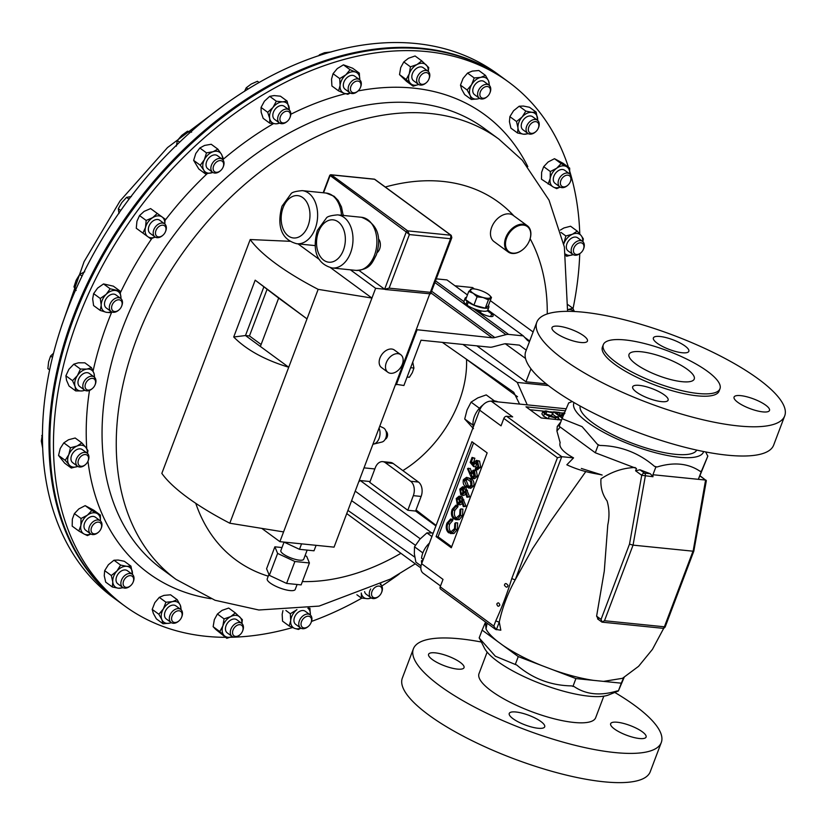 <?xml version="1.0" encoding="UTF-8"?>
<svg xmlns="http://www.w3.org/2000/svg" width="826" height="826" viewBox="0 0 826 826"><rect width="100%" height="100%" fill="white"/><g stroke="black" fill="none" stroke-linecap="round" stroke-linejoin="round"><path stroke-width="1.24" d="M635.989 364.121A34.857 9.489 20.7 0 0 670.846 379.599A34.857 9.489 20.7 0 0 694.243 379.041A34.857 9.489 20.7 0 0 687.284 369.315A34.857 9.489 20.7 0 0 652.426 353.848A34.857 9.489 20.7 0 0 629.03 354.395A34.857 9.489 20.7 0 0 635.989 364.121M664.331 394.911A18.946 5.162 -159.3 0 1 668.11 400.197A18.946 5.162 -159.3 0 1 655.4 400.496A18.946 5.162 -159.3 0 1 636.454 392.092A18.946 5.162 -159.3 0 1 632.675 386.805A18.946 5.162 -159.3 0 1 645.385 386.506A18.946 5.162 -159.3 0 1 664.331 394.911M765.723 405.174A18.946 5.162 -159.3 0 1 769.502 410.46A18.946 5.162 -159.3 0 1 756.792 410.759A18.946 5.162 -159.3 0 1 737.845 402.355A18.946 5.162 -159.3 0 1 734.066 397.069A18.946 5.162 -159.3 0 1 746.776 396.769A18.946 5.162 -159.3 0 1 765.723 405.174M685.053 346.032A18.946 5.162 -159.3 0 1 688.832 351.318A18.946 5.162 -159.3 0 1 676.112 351.618A18.946 5.162 -159.3 0 1 657.166 343.203A18.946 5.162 -159.3 0 1 653.387 337.917A18.946 5.162 -159.3 0 1 666.107 337.617A18.946 5.162 -159.3 0 1 685.053 346.032M583.662 335.769A18.946 5.162 -159.3 0 1 587.441 341.055A18.946 5.162 -159.3 0 1 574.72 341.355A18.946 5.162 -159.3 0 1 555.774 332.94A18.946 5.162 -159.3 0 1 551.995 327.664A18.946 5.162 -159.3 0 1 564.716 327.354A18.946 5.162 -159.3 0 1 583.662 335.769M540.916 721.532A18.946 5.162 -159.3 0 1 544.695 726.818A18.946 5.162 -159.3 0 1 531.975 727.117A18.946 5.162 -159.3 0 1 513.029 718.713A18.946 5.162 -159.3 0 1 509.25 713.427A18.946 5.162 -159.3 0 1 521.97 713.127A18.946 5.162 -159.3 0 1 540.916 721.532M642.308 731.795A18.946 5.162 -159.3 0 1 646.087 737.081A18.946 5.162 -159.3 0 1 633.366 737.381A18.946 5.162 -159.3 0 1 614.42 728.966A18.946 5.162 -159.3 0 1 610.641 723.69A18.946 5.162 -159.3 0 1 623.362 723.38A18.946 5.162 -159.3 0 1 642.308 731.795M460.237 662.38A18.946 5.162 -159.3 0 1 464.026 667.666A18.946 5.162 -159.3 0 1 451.306 667.966A18.946 5.162 -159.3 0 1 432.359 659.561A18.946 5.162 -159.3 0 1 428.58 654.275A18.946 5.162 -159.3 0 1 441.29 653.975A18.946 5.162 -159.3 0 1 460.237 662.38M504.221 78.821L497.655 74.01A324.763 223.34 126.2 0 0 124.829 204.817A324.763 223.34 126.2 0 0 113.616 597.828L120.183 602.65A324.763 223.34 -53.8 0 1 53.463 490.592A324.763 223.34 -53.8 0 1 193.057 140.637A324.763 223.34 -53.8 0 1 504.221 78.821A324.763 223.34 -53.8 0 1 504.665 79.141M507.784 250.691A15.591 10.717 126.2 0 0 523.343 249.153A15.591 10.717 126.2 0 0 529.249 241.099A15.591 10.717 126.2 0 0 528.433 227.553A15.591 10.717 126.2 0 0 510.829 231.104A15.591 10.717 126.2 0 0 507.784 250.691M523.261 249.225A16.241 11.172 -53.8 0 1 523.178 249.297A16.241 11.172 -53.8 0 1 508.124 251.94A16.241 11.172 -53.8 0 1 506.968 250.897A16.241 11.172 -53.8 0 1 509.415 231.342A16.241 11.172 -53.8 0 1 527.329 225.746A16.241 11.172 -53.8 0 1 528.485 226.789A16.241 11.172 -53.8 0 1 529.332 240.903A16.241 11.172 -53.8 0 1 529.29 240.996M508.124 251.94L494.031 241.605A16.241 11.172 -53.8 0 1 492.874 240.562A16.241 11.172 -53.8 0 1 495.311 221.007A16.241 11.172 -53.8 0 1 513.235 215.41L527.329 225.746M528.805 127.028A6.505 4.471 -53.8 0 1 535.806 121.649A6.505 4.471 -53.8 0 1 538.376 127.999A6.505 4.471 -53.8 0 1 538.242 128.329A6.505 4.471 -53.8 0 1 535.775 131.695A6.505 4.471 -53.8 0 1 529.848 132.831A6.505 4.471 -53.8 0 1 528.805 127.028M535.775 131.695L535.372 132.046A8.115 5.586 -53.8 0 1 527.845 133.368A8.115 5.586 -53.8 0 1 526.668 126.213A8.115 5.586 -53.8 0 1 537.447 120.266A8.115 5.586 -53.8 0 1 538.624 127.421A8.115 5.586 -53.8 0 1 538.449 127.844L538.242 128.329M527.845 133.368L523.003 129.816A8.115 5.586 -53.8 0 1 521.836 122.661A8.115 5.586 -53.8 0 1 532.605 116.724L537.447 120.266M133.182 581.989A6.505 4.471 -53.8 0 1 133.038 582.33A6.505 4.471 -53.8 0 1 130.57 585.696A6.505 4.471 -53.8 0 1 124.654 586.832A6.505 4.471 -53.8 0 1 123.601 581.019A6.505 4.471 -53.8 0 1 130.601 575.65A6.505 4.471 -53.8 0 1 133.182 581.989M130.57 585.696L130.167 586.047A8.115 5.586 -53.8 0 1 122.64 587.369A8.115 5.586 -53.8 0 1 121.474 580.213A8.115 5.586 -53.8 0 1 132.243 574.266A8.115 5.586 -53.8 0 1 133.42 581.421A8.115 5.586 -53.8 0 1 133.254 581.845L133.038 582.33M122.64 587.369L117.808 583.817A8.115 5.586 -53.8 0 1 116.631 576.662A8.115 5.586 -53.8 0 1 127.41 570.725L132.243 574.266M418.958 81.227A6.505 4.471 -53.8 0 1 423.449 73.287A6.505 4.471 -53.8 0 1 429.406 75.713A6.505 4.471 -53.8 0 1 428.828 79.296A6.505 4.471 -53.8 0 1 426.361 82.662A6.505 4.471 -53.8 0 1 418.958 81.227M426.361 82.662L425.958 83.003A8.115 5.586 -53.8 0 1 418.431 84.324A8.115 5.586 -53.8 0 1 416.717 81.216A8.115 5.586 -53.8 0 1 420.393 72.647A8.115 5.586 -53.8 0 1 428.033 71.232A8.115 5.586 -53.8 0 1 429.757 74.34A8.115 5.586 -53.8 0 1 429.035 78.811L428.828 79.296M418.431 84.324L413.599 80.783A8.115 5.586 -53.8 0 1 411.875 77.675A8.115 5.586 -53.8 0 1 415.561 69.105A8.115 5.586 -53.8 0 1 423.201 67.68L428.033 71.232M243.03 627.791A6.505 4.471 -53.8 0 1 242.452 631.374A6.505 4.471 -53.8 0 1 239.984 634.74A6.505 4.471 -53.8 0 1 232.581 633.305A6.505 4.471 -53.8 0 1 237.072 625.354A6.505 4.471 -53.8 0 1 243.03 627.791M239.984 634.74L239.581 635.08A8.115 5.586 -53.8 0 1 232.054 636.402A8.115 5.586 -53.8 0 1 230.34 633.294A8.115 5.586 -53.8 0 1 234.016 624.724A8.115 5.586 -53.8 0 1 241.657 623.31A8.115 5.586 -53.8 0 1 243.381 626.418A8.115 5.586 -53.8 0 1 242.658 630.888L242.452 631.374M232.054 636.402L227.222 632.861A8.115 5.586 -53.8 0 1 225.498 629.753A8.115 5.586 -53.8 0 1 229.184 621.183A8.115 5.586 -53.8 0 1 236.814 619.758L241.657 623.31M215.524 172.169A6.505 4.471 -53.8 0 1 213.965 165.138A6.505 4.471 -53.8 0 1 221.265 160.719A6.505 4.471 -53.8 0 1 223.041 167.275A6.505 4.471 -53.8 0 1 220.573 170.631A6.505 4.471 -53.8 0 1 215.524 172.169M220.573 170.631L220.17 170.982A8.115 5.586 -53.8 0 1 213.862 172.902A8.115 5.586 -53.8 0 1 212.643 172.304A8.115 5.586 -53.8 0 1 212.396 163.269A8.115 5.586 -53.8 0 1 221.027 158.602A8.115 5.586 -53.8 0 1 222.246 159.201A8.115 5.586 -53.8 0 1 223.257 166.78L223.041 167.275M212.643 172.304L207.811 168.752A8.115 5.586 -53.8 0 1 207.563 159.717A8.115 5.586 -53.8 0 1 216.195 155.061A8.115 5.586 -53.8 0 1 217.414 155.66L222.246 159.201M159.222 236.917A6.505 4.471 -53.8 0 1 155.67 231.414A6.505 4.471 -53.8 0 1 162.237 225.188A6.505 4.471 -53.8 0 1 165.376 231.879A6.505 4.471 -53.8 0 1 162.908 235.245A6.505 4.471 -53.8 0 1 159.222 236.917M162.908 235.245L162.505 235.596A8.115 5.586 -53.8 0 1 157.9 237.681A8.115 5.586 -53.8 0 1 154.978 236.917A8.115 5.586 -53.8 0 1 154.183 228.885A8.115 5.586 -53.8 0 1 161.669 223.041A8.115 5.586 -53.8 0 1 164.581 223.815A8.115 5.586 -53.8 0 1 165.582 231.394L165.376 231.879M154.978 236.917L150.146 233.366A8.115 5.586 -53.8 0 1 149.341 225.333A8.115 5.586 -53.8 0 1 156.826 219.499A8.115 5.586 -53.8 0 1 159.748 220.274L164.581 223.815M575.846 245.043A6.505 4.471 -53.8 0 1 582.268 243.205A6.505 4.471 -53.8 0 1 583.332 249.442A6.505 4.471 -53.8 0 1 581.504 252.198A6.505 4.471 -53.8 0 1 580.864 252.808A6.505 4.471 -53.8 0 1 574.039 253.024A6.505 4.471 -53.8 0 1 575.846 245.043M580.864 252.808L580.461 253.148A8.115 5.586 -53.8 0 1 572.934 254.47A8.115 5.586 -53.8 0 1 574.204 243.464A8.115 5.586 -53.8 0 1 582.537 241.378A8.115 5.586 -53.8 0 1 583.538 248.956L583.332 249.442M572.934 254.47L568.092 250.928A8.115 5.586 -53.8 0 1 569.362 239.922A8.115 5.586 -53.8 0 1 577.694 237.836L582.537 241.378M86.131 463.975A6.505 4.471 -53.8 0 1 85.491 464.584A6.505 4.471 -53.8 0 1 78.666 464.801A6.505 4.471 -53.8 0 1 80.473 456.83A6.505 4.471 -53.8 0 1 86.885 454.981A6.505 4.471 -53.8 0 1 87.959 461.218A6.505 4.471 -53.8 0 1 86.131 463.975M85.491 464.584L85.088 464.935A8.115 5.586 -53.8 0 1 77.561 466.256A8.115 5.586 -53.8 0 1 78.821 455.25A8.115 5.586 -53.8 0 1 87.164 453.154A8.115 5.586 -53.8 0 1 88.165 460.732L87.959 461.218M77.561 466.256L72.719 462.705A8.115 5.586 -53.8 0 1 73.989 451.698A8.115 5.586 -53.8 0 1 82.321 449.612L87.164 453.154M281.181 122.196A6.505 4.471 -53.8 0 1 281.749 114.194A6.505 4.471 -53.8 0 1 289.183 111.944A6.505 4.471 -53.8 0 1 289.833 117.891A6.505 4.471 -53.8 0 1 287.365 121.257A6.505 4.471 -53.8 0 1 281.181 122.196M287.365 121.257L286.963 121.608A8.115 5.586 -53.8 0 1 279.436 122.929A8.115 5.586 -53.8 0 1 279.24 122.775A8.115 5.586 -53.8 0 1 279.838 112.935A8.115 5.586 -53.8 0 1 289.038 109.827A8.115 5.586 -53.8 0 1 289.234 109.982A8.115 5.586 -53.8 0 1 290.04 117.406L289.833 117.891M274.8 119.522A8.115 5.586 -53.8 0 1 274.593 119.378A8.115 5.586 -53.8 0 1 274.408 119.233A8.115 5.586 -53.8 0 1 275.006 109.383A8.115 5.586 -53.8 0 1 284.196 106.286A8.115 5.586 -53.8 0 1 284.392 106.43M380.796 586.821A6.505 4.471 -53.8 0 1 381.447 592.769A6.505 4.471 -53.8 0 1 378.989 596.135A6.505 4.471 -53.8 0 1 372.794 597.074A6.505 4.471 -53.8 0 1 373.362 589.072A6.505 4.471 -53.8 0 1 380.796 586.821M380.652 584.705L380.239 584.405A8.115 5.586 -53.8 0 1 380.652 584.705A8.115 5.586 -53.8 0 1 380.848 584.86A8.115 5.586 -53.8 0 1 381.664 592.283L381.447 592.769M378.989 596.135L378.587 596.475A8.115 5.586 -53.8 0 1 371.06 597.807A8.115 5.586 -53.8 0 1 370.864 597.652A8.115 5.586 -53.8 0 1 370.698 588.948M366.414 594.39A8.115 5.586 -53.8 0 1 366.217 594.255A8.115 5.586 -53.8 0 1 366.021 594.101A8.115 5.586 -53.8 0 1 364.586 591.633M116.827 311.195A6.505 4.471 -53.8 0 1 111.582 307.664A6.505 4.471 -53.8 0 1 116.879 300.137A6.505 4.471 -53.8 0 1 121.505 306.498A6.505 4.471 -53.8 0 1 119.037 309.853A6.505 4.471 -53.8 0 1 116.827 311.195M119.037 309.853L118.634 310.204A8.115 5.586 -53.8 0 1 115.877 311.877A8.115 5.586 -53.8 0 1 111.107 311.526A8.115 5.586 -53.8 0 1 109.879 304.536A8.115 5.586 -53.8 0 1 115.939 298.083A8.115 5.586 -53.8 0 1 120.71 298.434A8.115 5.586 -53.8 0 1 121.711 306.002L121.505 306.498M111.107 311.526L106.275 307.974A8.115 5.586 -53.8 0 1 105.036 300.984A8.115 5.586 -53.8 0 1 111.097 294.531A8.115 5.586 -53.8 0 1 115.867 294.882L120.71 298.434M91.789 388.984A6.505 4.471 -53.8 0 1 85.264 387.704A6.505 4.471 -53.8 0 1 88.867 379.495A6.505 4.471 -53.8 0 1 94.432 379.196A6.505 4.471 -53.8 0 1 94.98 385.061A6.505 4.471 -53.8 0 1 92.512 388.426A6.505 4.471 -53.8 0 1 91.789 388.984M92.512 388.426L92.109 388.767A8.115 5.586 -53.8 0 1 91.211 389.469A8.115 5.586 -53.8 0 1 84.582 390.089A8.115 5.586 -53.8 0 1 87.556 377.627A8.115 5.586 -53.8 0 1 94.185 376.997A8.115 5.586 -53.8 0 1 95.186 384.575L94.98 385.061M84.582 390.089L79.75 386.547A8.115 5.586 -53.8 0 1 82.724 374.075A8.115 5.586 -53.8 0 1 89.353 373.455L94.185 376.997M561.67 178.922A6.505 4.471 -53.8 0 1 568.639 175.349A6.505 4.471 -53.8 0 1 570.291 181.865A6.505 4.471 -53.8 0 1 569.61 183.155A6.505 4.471 -53.8 0 1 567.823 185.231A6.505 4.471 -53.8 0 1 561.412 185.953A6.505 4.471 -53.8 0 1 561.67 178.922M567.823 185.231L567.421 185.571A8.115 5.586 -53.8 0 1 559.894 186.893A8.115 5.586 -53.8 0 1 559.739 177.704A8.115 5.586 -53.8 0 1 569.496 173.801A8.115 5.586 -53.8 0 1 570.498 181.369L570.291 181.865M559.894 186.893L555.051 183.341A8.115 5.586 -53.8 0 1 554.907 174.162A8.115 5.586 -53.8 0 1 564.654 170.249L569.496 173.801M100.307 530.096A6.505 4.471 -53.8 0 1 98.521 532.171A6.505 4.471 -53.8 0 1 92.109 532.894A6.505 4.471 -53.8 0 1 92.367 525.863A6.505 4.471 -53.8 0 1 99.337 522.29A6.505 4.471 -53.8 0 1 100.989 528.805A6.505 4.471 -53.8 0 1 100.307 530.096M98.521 532.171L98.118 532.512A8.115 5.586 -53.8 0 1 90.592 533.833A8.115 5.586 -53.8 0 1 90.447 524.644A8.115 5.586 -53.8 0 1 100.194 520.741A8.115 5.586 -53.8 0 1 101.206 528.32L100.989 528.805M90.592 533.833L85.759 530.292A8.115 5.586 -53.8 0 1 85.605 521.103A8.115 5.586 -53.8 0 1 95.362 517.19L100.194 520.741M182.071 615.463A6.505 4.471 -53.8 0 1 181.503 617.466A6.505 4.471 -53.8 0 1 179.036 620.832A6.505 4.471 -53.8 0 1 173.677 622.267A6.505 4.471 -53.8 0 1 171.632 617.827A6.505 4.471 -53.8 0 1 177.631 610.889A6.505 4.471 -53.8 0 1 182.071 615.463M179.036 620.832L178.633 621.183A8.115 5.586 -53.8 0 1 171.106 622.505A8.115 5.586 -53.8 0 1 169.392 617.435A8.115 5.586 -53.8 0 1 173.945 610.135A8.115 5.586 -53.8 0 1 180.708 609.402A8.115 5.586 -53.8 0 1 182.422 614.472A8.115 5.586 -53.8 0 1 181.71 616.981L181.503 617.466M171.106 622.505L166.263 618.953A8.115 5.586 -53.8 0 1 164.56 613.883A8.115 5.586 -53.8 0 1 169.103 606.583A8.115 5.586 -53.8 0 1 175.866 605.861L180.708 609.402M479.916 93.555A6.505 4.471 -53.8 0 1 485.905 86.616A6.505 4.471 -53.8 0 1 490.345 91.19A6.505 4.471 -53.8 0 1 489.777 93.193A6.505 4.471 -53.8 0 1 487.309 96.559A6.505 4.471 -53.8 0 1 481.95 97.995A6.505 4.471 -53.8 0 1 479.916 93.555M487.309 96.559L486.906 96.9A8.115 5.586 -53.8 0 1 479.379 98.232A8.115 5.586 -53.8 0 1 477.676 93.162A8.115 5.586 -53.8 0 1 482.219 85.852A8.115 5.586 -53.8 0 1 488.982 85.13A8.115 5.586 -53.8 0 1 490.696 90.199A8.115 5.586 -53.8 0 1 489.983 92.708L489.777 93.193M479.379 98.232L474.547 94.68A8.115 5.586 -53.8 0 1 472.833 89.611A8.115 5.586 -53.8 0 1 477.376 82.311A8.115 5.586 -53.8 0 1 484.15 81.588L488.982 85.13M311.113 617.982A6.505 4.471 -53.8 0 1 310.948 622.907A6.505 4.471 -53.8 0 1 308.48 626.273A6.505 4.471 -53.8 0 1 301.49 626.191A6.505 4.471 -53.8 0 1 304.133 617.889A6.505 4.471 -53.8 0 1 311.113 617.982M308.48 626.273L308.077 626.624A8.115 5.586 -53.8 0 1 300.55 627.946A8.115 5.586 -53.8 0 1 299.353 626.521A8.115 5.586 -53.8 0 1 301.696 617.063A8.115 5.586 -53.8 0 1 310.153 614.843A8.115 5.586 -53.8 0 1 311.35 616.268A8.115 5.586 -53.8 0 1 311.165 622.422L310.948 622.907M300.55 627.946L295.718 624.394A8.115 5.586 -53.8 0 1 294.521 622.969A8.115 5.586 -53.8 0 1 296.864 613.512A8.115 5.586 -53.8 0 1 305.321 611.302L310.153 614.843M357.865 91.118L357.462 91.469A8.115 5.586 -53.8 0 1 349.935 92.791A8.115 5.586 -53.8 0 1 348.737 91.366A8.115 5.586 -53.8 0 1 351.081 81.908A8.115 5.586 -53.8 0 1 359.537 79.688A8.115 5.586 -53.8 0 1 360.735 81.113A8.115 5.586 -53.8 0 1 360.539 87.267L360.332 87.752A6.505 4.471 -53.8 0 1 357.865 91.118A6.505 4.471 -53.8 0 1 350.874 91.036A6.505 4.471 -53.8 0 1 353.507 82.734A6.505 4.471 -53.8 0 1 360.487 82.827A6.505 4.471 -53.8 0 1 360.332 87.752M349.935 92.791L345.092 89.239A8.115 5.586 -53.8 0 1 343.895 87.824A8.115 5.586 -53.8 0 1 346.239 78.367A8.115 5.586 -53.8 0 1 354.695 76.147L359.537 79.688M372.96 444.202A10.253 6.897 -84.2 0 0 373.693 444.078A10.253 6.897 -84.2 0 0 379.062 428.054M373.693 444.078L381.942 442.044A7.32 4.925 -84.2 0 0 386.351 435.86A7.32 4.925 -84.2 0 0 383.997 428.26A7.32 4.925 -84.2 0 0 383.367 427.889L379.774 426.175M386.021 431.296A4.223 2.839 95.8 0 1 386.134 431.368A4.223 2.839 95.8 0 1 387.518 435.55A4.223 2.839 95.8 0 1 385.215 439.236M410.636 367.694L413.929 368.035L412.308 372.702L409.438 377.245L407.073 377.11M297.102 584.488L295.233 589.434A14.961 4.078 -159.3 0 1 289.998 590.569A14.961 4.078 -159.3 0 1 274.48 585.603A14.961 4.078 -159.3 0 1 267.232 578.85L268.925 574.38M307.158 550.095L303.71 559.233A12.214 3.325 -159.3 0 1 299.435 560.162A12.214 3.325 -159.3 0 1 286.767 556.105A12.214 3.325 -159.3 0 1 280.85 550.591L284.051 542.104M386.3 362.666A10.893 7.496 126.2 0 0 387.869 372.268A10.893 7.496 126.2 0 0 402.334 364.297A10.893 7.496 126.2 0 0 400.755 354.695A10.893 7.496 126.2 0 0 386.3 362.666M400.755 354.695L394.415 350.048A10.893 7.496 126.2 0 0 379.96 358.019A10.893 7.496 126.2 0 0 381.54 367.622L387.869 372.268M377.1 252.684A8.301 5.586 -84.2 0 0 379.619 249.018A8.301 5.586 -84.2 0 0 378.504 238.848M402.851 470.603A100.679 69.229 126.2 0 0 459.07 401.601A100.679 69.229 126.2 0 0 466.535 359.372M580.162 406.051A62.353 16.974 20.7 0 0 592.779 422.881A62.353 16.974 20.7 0 0 654.151 450.304A62.353 16.974 20.7 0 0 696.741 450.098M487.144 652.096L479.008 673.634A62.353 16.974 20.7 0 0 491.449 691.032A62.353 16.974 20.7 0 0 553.802 718.703A62.353 16.974 20.7 0 0 595.66 717.722L603.806 696.173M574.049 402.582A69.281 18.864 20.7 0 0 587.678 422.365A69.281 18.864 20.7 0 0 657.775 453.319A69.281 18.864 20.7 0 0 703.618 451.543M652.974 476.726L641.73 475.291L635.597 470.799L639.923 469.777L650.31 473.732L652.974 476.726L652.943 474.733L655.906 466.876L654.46 466.329C638.705 452.772 620.45 445.813 599.697 445.451L597.353 444.233L582.082 426.65L563.033 419.081A80.039 21.796 -159.3 0 1 562.299 418.028L568.525 403.325M563.249 359.186A132.501 36.076 -159.3 0 1 536.807 322.223A132.501 36.076 -159.3 0 1 625.747 320.127A132.501 36.076 -159.3 0 1 758.258 378.928A132.501 36.076 -159.3 0 1 784.7 415.901A132.501 36.076 -159.3 0 1 695.76 417.997A132.501 36.076 -159.3 0 1 563.249 359.186M784.7 415.901L773.652 445.131A132.501 36.076 -159.3 0 1 684.713 447.227A132.501 36.076 -159.3 0 1 552.202 388.426A132.501 36.076 -159.3 0 1 525.759 351.453L536.807 322.223M615.752 362.077A62.353 16.974 -159.3 0 1 603.31 344.679A62.353 16.974 -159.3 0 1 645.158 343.688A62.353 16.974 -159.3 0 1 707.521 371.37A62.353 16.974 -159.3 0 1 719.962 388.767A62.353 16.974 -159.3 0 1 678.105 389.748A62.353 16.974 -159.3 0 1 615.752 362.077M719.962 388.767L719.085 391.101A62.353 16.974 -159.3 0 1 677.227 392.092A62.353 16.974 -159.3 0 1 614.864 364.421A62.353 16.974 -159.3 0 1 602.422 347.023L603.31 344.679M618.302 691.032L608.648 694.924A69.281 18.864 -159.3 0 1 497.397 661.285A69.281 18.864 -159.3 0 1 484.335 647.945L479.431 638.168M502.972 645.395L518.263 656.598L515.29 664.465L495.342 656.226L479.163 637.971L482.136 630.114L502.972 645.395C514.009 652.839 526.843 659.53 541.453 665.446L552.955 669.824C567.772 675.059 581.339 678.569 593.657 680.376L603.579 681.378L622.505 678.311L638.601 666.303L652.437 649.37L663.825 628.101M614.792 692.446A132.501 36.076 -159.3 0 1 634.833 705.549A132.501 36.076 -159.3 0 1 661.285 742.512A132.501 36.076 -159.3 0 1 572.335 744.618A132.501 36.076 -159.3 0 1 439.824 685.807A132.501 36.076 -159.3 0 1 413.382 648.844A132.501 36.076 -159.3 0 1 481.362 642.029M661.285 742.512L650.238 771.742A132.501 36.076 -159.3 0 1 561.298 773.848A132.501 36.076 -159.3 0 1 428.787 715.037A132.501 36.076 -159.3 0 1 402.334 678.074L413.382 648.844M639.923 469.777L644.528 473.153A2.602 1.745 -84.2 0 1 645.343 475.952L633.057 545.129L604.487 620.739L664.393 626.8A2.602 1.745 95.8 0 1 662.607 628.276L601.999 622.143L597.559 618.88M598.478 619.324L596.609 616.175L604.291 571.065L607.781 524.933C609.578 516.704 609.34 508.702 607.079 500.928C602.443 494.671 600.409 487.309 600.967 478.853C611.932 471.605 623.341 467.826 635.194 467.516M559.935 424.234L557.261 426.484L556.91 430.955L560.142 442.643C558.686 447.114 563.156 452.194 573.554 457.883L566.842 464.801C584.044 472.709 596.186 473.474 602.144 475.022L581.339 468.456M585.83 471.532L551.241 520.349L532.543 548.67L515.259 579.718C507.742 593.378 502.404 607.482 499.276 622.03L500.824 630.197L495.59 629.412L440.588 589.093A2.602 1.786 -53.8 0 1 440.206 586.801L443.015 579.398L421.642 563.724L479.669 410.161A10.821 7.444 -53.8 0 1 491.315 401.219L566.017 408.787M485.409 621.947L486.029 628.896C487.65 632.386 491.501 636.567 497.603 641.461M225.457 637.321A324.763 223.34 -53.8 0 1 124.643 605.912A324.763 223.34 -53.8 0 1 101.515 585.066A324.763 223.34 -53.8 0 1 150.332 194.058A324.763 223.34 -53.8 0 1 508.682 82.094A324.763 223.34 -53.8 0 1 531.81 102.94A324.763 223.34 -53.8 0 1 568.453 167.224M569.837 171.601A324.763 223.34 -53.8 0 1 579.78 233.934M579.749 253.706A324.763 223.34 -53.8 0 1 573.027 308.656M399.195 574.049A324.763 223.34 -53.8 0 1 381.798 586.026M361.819 598.148A324.763 223.34 -53.8 0 1 311.536 621.41M292.58 627.553A324.763 223.34 -53.8 0 1 235.431 637.125M234.212 637.176A324.763 223.34 -53.8 0 1 230.402 637.28M508.682 82.094L505.099 79.461A324.763 223.34 126.2 0 0 146.749 191.436A324.763 223.34 126.2 0 0 97.922 582.433A324.763 223.34 126.2 0 0 121.05 603.29L124.643 605.912M485.285 308.16L488.414 299.869L491.48 297.432L488.352 305.723L485.285 308.16L473.917 305.155L469.54 302.285L468.259 302.202A12.689 3.459 -159.3 0 0 480.784 307.52A12.689 3.459 -159.3 0 0 488.858 307.21L487.712 310.246A12.689 3.459 -159.3 0 1 487.309 310.741A12.689 3.459 -159.3 0 1 476.468 309.647A12.689 3.459 -159.3 0 1 473.184 308.418A12.689 3.459 -159.3 0 1 467.113 305.248L468.259 302.202M469.54 302.285L467.093 301.356A12.689 3.459 -159.3 0 1 465.121 298.238A12.689 3.459 -159.3 0 1 466.525 297.329M488.393 305.599A12.689 3.459 -159.3 0 1 488.858 307.21M468.394 301.531L465.627 299.714L468.755 291.423L473.236 293.271L477.056 296.864L483.065 297.494L488.414 299.869M467.361 304.587L465.947 304.391A12.689 3.459 -159.3 0 1 463.913 301.624A12.689 3.459 -159.3 0 1 463.975 301.273L465.121 298.238M465.947 304.391L467.093 301.356M436.262 278.847L446.98 279.931L467.433 294.923M487.846 309.884L523.312 335.893L527.112 340.002A10.821 7.444 126.2 0 0 527.855 340.653A10.821 7.444 126.2 0 0 529.528 341.468M476.468 309.647L480.815 312.837A7.362 2.003 20.7 0 0 488.176 316.1A7.362 2.003 20.7 0 0 493.122 315.986A7.362 2.003 20.7 0 0 491.656 313.932L487.309 310.741M261.801 528.392L279.89 541.66L334.055 547.142L416.242 329.657L492.141 337.782A10.821 7.444 126.2 0 0 494.805 337.545L505.966 334.644A10.821 7.444 -53.8 0 1 508.63 334.406L523.312 335.893M491.315 401.219L512.688 416.893L506.627 416.283L561.752 456.685L573.554 457.883M479.669 410.161L501.041 425.834L503.839 418.421A2.602 1.786 -53.8 0 1 506.627 416.283M440.206 586.801L493.803 626.098L496.354 629.742L499.276 622.03A2.602 0.712 -159.3 0 1 495.837 620.718C501.981 607.275 507.319 593.171 511.821 578.417L557.436 457.718L561.752 456.685L515.259 579.718A2.602 0.712 -159.3 0 1 511.821 578.417M504.407 585.19C505.047 582.95 506.276 583.042 508.062 585.469C507.381 587.771 506.152 587.678 504.407 585.19M496.787 604.002C498.057 602.206 499.069 602.567 499.833 605.086C498.532 606.914 497.51 606.552 496.787 604.002M563.033 419.081L562.134 418.41L559.161 426.268L595.288 452.762L598.261 444.904M595.288 452.762L636.485 468.466L635.597 470.799M707.603 455.797L705.672 451.946M699.921 475.673L707.872 455.993M707.706 456.386L701.315 471.47L700.18 471.357C688.264 463.303 673.882 461.848 657.042 466.989L655.906 466.876M652.943 474.733L698.342 479.328L701.315 471.47M699.818 475.838L705.59 480.061L698.342 479.328L699.901 475.662L706.333 480.691L693.84 551.076L665.302 626.604A2.602 0.712 20.7 0 1 664.393 626.8L693.231 550.581L705.59 480.061L706.158 480.247M485.13 623.041L482.136 630.114M603.579 681.378L621.317 683.174L618.344 691.032L617.208 690.918C600.337 696.06 585.964 694.604 574.08 686.551L571.499 685.89C550.756 685.518 532.502 678.559 516.735 665.013L515.29 664.465M552.955 669.824L575.908 678.58L572.945 686.437M575.908 678.58L593.657 680.376M518.263 656.598L541.453 665.446M621.317 683.174L623.754 677.423M624.311 677.021L618.344 691.032M556.91 430.955L560.245 427.063L556.91 430.955M596.609 616.175L601.049 619.428L629.505 544.127L633.057 545.129L692.962 551.19M601.049 619.428L602.082 621.968L604.487 620.739M599.697 445.451A80.039 21.796 -159.3 0 1 597.353 444.233M701.47 471.088A80.039 21.796 -159.3 0 1 700.18 471.357M657.042 466.989A80.039 21.796 -159.3 0 1 654.46 466.329M451.306 547.762L487.154 452.875L471.945 441.724L436.087 536.611L451.306 547.762M565.201 410.78L525.986 406.815L541.206 417.966L561.525 420.021M440.526 585.964L423.201 573.265A10.821 7.444 -53.8 0 1 421.642 563.724M546.254 383.863L525.955 381.808L476.943 345.877M525.955 381.808L530.973 368.83M395.623 384.224L403.904 385.505L421.023 340.209L489.849 347.178A10.821 7.444 -53.8 0 0 492.513 346.951L503.674 344.039A10.821 7.444 126.2 0 1 505.347 343.781L525.522 358.463M526.255 350.141L519.43 345.134L505.409 343.719M358.721 481.868L360.25 480.536L431.595 532.853M355.221 491.129L420.248 538.8M370.089 481.537L360.25 480.536M435.911 525.945L415.602 511.057L421.126 496.436L413.32 495.652A10.821 7.289 -84.2 0 0 410.656 481.259L385.308 462.674A10.821 7.289 -84.2 0 0 382.717 461.641A10.821 7.289 -84.2 0 0 375.283 467.764L369.769 482.384L407.796 510.261L413.32 495.652M410.656 481.259L418.472 482.054L393.114 463.458L385.308 462.674M415.602 511.057L407.796 510.261M382.717 461.641L390.522 462.436A10.821 7.289 95.8 0 1 393.114 463.458M418.472 482.054A10.821 7.289 95.8 0 1 421.126 496.436M527.246 404.864L517.262 382.428L462.942 344.452M442.333 342.367L513.72 392.267L519.585 404.079M436.107 525.439L416.025 509.941M415.416 545.263L351.618 500.68M414.786 557.147L347.932 510.416M420.826 567.906L346.744 513.586M517.53 396.759L463.985 357.503M416.242 329.657L429.716 293.984M269.328 575.35L277.619 553.43L294.892 561.504L309.42 562.971L301.129 584.901L286.601 583.424L269.328 575.35L266.581 568.753L274.872 546.822L281.996 547.545M283.979 542.073L299.487 549.321L314.014 550.797L316.09 545.325M358.969 270.422L384.627 289.224L375.623 288.315L371.937 298.062L318.155 289.358A152.634 41.558 -159.3 0 1 250.206 239.54L161.834 473.391A152.634 41.558 -159.3 0 0 229.793 523.219L288.728 367.25C264.733 359.93 246.396 349.842 233.717 336.998L245.477 335.542L260.376 346.466L278.661 298.093L307.004 318.877L318.155 289.358M279.89 541.66L371.937 298.062L330.545 267.707M283.576 531.913L229.793 523.219M343.74 215.493A8.301 5.586 -84.2 0 0 343.12 214.615M384.627 289.224L406.258 231.982L409.376 234.563L389.118 288.15L384.627 289.224L385.412 289.503L430.594 293.86L451.832 237.661L451.223 235.358L374.88 179.387A1.353 0.929 126.2 0 0 374.539 179.263L331.371 174.895L407.714 230.867L450.882 235.234L374.539 179.263A1.353 0.909 95.8 0 0 374.219 179.139L331.05 174.761A1.353 0.909 95.8 0 1 331.371 174.895A1.353 0.929 126.2 0 0 329.915 176.01L323.565 192.799M429.788 293.798L450.552 238.735L451.832 237.661M330.121 175.535L406.258 231.982A1.353 0.929 -53.8 0 1 407.714 230.867L409.376 234.563L450.552 238.735L450.882 235.234A1.353 0.929 -53.8 0 1 451.223 235.358M350.389 269.813L375.623 288.315M298.031 243.876L319.61 259.694M260.376 346.466L288.728 367.25L307.004 318.877L255.182 280.169L233.717 336.998M289.947 241.295L250.206 239.54M255.182 280.169L278.661 298.093M263.752 287.169L245.477 335.542L249.452 335.945L261.119 344.494M266.994 289.544L249.452 335.945M299.487 549.321L301.562 543.849M277.619 553.43L274.872 546.822M305.073 555.619L306.673 556.373L309.42 562.971M286.601 583.424L294.892 561.504M396.325 384.73L416.934 330.173M454.95 285.775L472.524 287.551L474.423 288.945M490.293 300.581L533.111 331.98M413.929 368.035L412.742 362.108M407.115 377.007L409.438 377.245M483.024 404.916A18.812 12.937 126.2 0 0 473.319 426.959M497.913 401.89A18.812 12.937 126.2 0 0 490.871 401.188M473.474 428.653L464.708 419.009L467.051 409.944L471.088 402.128L477.81 397.895L486.225 394.9L494.516 400.982M473.03 425.111L464.708 419.009M479.431 408.25L471.088 402.128M423.005 560.111L421.436 560.771A18.812 12.937 126.2 0 0 421.766 563.384M422.468 561.525L421.436 560.771M423.242 559.481L421.539 558.231A18.812 12.937 126.2 0 1 429.448 543.064M421.023 565.893L415.881 562.124L414.342 553.843L414.507 546.802L419.866 539.223L426.928 532.884L433.247 532.997M431.905 536.539L426.928 532.884M422.84 552.924L414.507 546.802M476.385 468.28L475.528 468.187L477.975 466.535L477.129 461.951L474.258 463.613L473.649 466.607L470.149 462.436L472.038 457.418L472.854 458.017L471.285 462.178L473.133 464.377L473.515 462.818L476.395 460.381L477.573 460.877L478.77 467.196L475.115 469.292L475.972 468.301M477.129 461.951L476.375 461.641M477.924 469.736L475.115 469.292M472.038 457.418L474.847 458.224L473.556 462.715M472.854 458.017L474.847 458.224M471.285 462.178L473.277 462.384M476.395 460.381L479.565 461.084L480.763 467.402L477.108 469.488M477.573 460.877L479.565 461.084M478.77 467.196L480.763 467.402M477.366 462.147L475.642 466.814L473.649 466.607M474.258 463.613L476.251 463.82M474.361 472.028L473.381 473.484L473.99 477.221M474.021 471.687L471.388 473.288L471.997 477.015L474.589 475.508L473.422 471.45M472.596 477.263L473.246 477.149M471.388 473.288L473.381 473.484M468.259 468.187L470.252 473.783L470.655 472.462L473.391 470.149L474.392 470.562L475.384 476.168L472.575 478.502L471.553 478.099L467.516 468.724L470.252 468.394L471.285 471.274M473.391 470.149L476.375 470.758L477.376 476.365L474.558 478.698L472.575 478.502M474.392 470.562L476.375 470.758M475.384 476.168L477.376 476.365M467.557 478.915L466.184 480.453L468.414 485.946L469.612 486.71M464.202 480.247L466.422 485.75L468.652 486.844L470.934 485.182L470.552 481.558L466.514 478.615L464.202 480.247L466.184 480.453M466.009 486.844C463.613 485.554 462.736 483.169 463.365 479.689L466.566 477.335L471.14 478.739C473.525 480.092 474.382 482.518 473.721 486.018L470.665 488.311L466.009 486.844M466.566 477.335L471.14 478.739M469.147 478.533C471.532 479.885 472.389 482.322 471.729 485.822L473.721 486.018M471.729 485.822L468.672 488.104M463.562 488.538L462.581 489.994L463.128 493.886M460.588 489.787L461.135 493.69L463.799 491.997L463.21 488.197L460.588 489.787L462.581 489.994M461.713 493.917L462.323 493.814M463.21 488.197L462.622 487.959M464.532 492.802L461.734 495.208L460.763 494.815L459.793 489.137L462.663 486.741L463.675 487.134L465.482 490.262L467.64 496.653L469.633 496.86L466.907 497.242L464.966 491.47L464.532 492.802L465.441 492.885M467.64 496.653L466.907 497.242M465.895 494.216L463.727 495.414L461.734 495.208M462.663 486.741L465.668 487.34L469.633 496.86M463.675 487.134L465.668 487.34M460.01 497.944L459.029 499.4L459.576 503.302M457.036 499.203L457.583 503.096L460.237 501.403L459.659 497.613L457.036 499.203L459.029 499.4M458.162 503.333L458.771 503.22M459.659 497.613L459.07 497.366M460.98 502.208L458.172 504.624L457.212 504.221L456.241 498.543L459.111 496.147L460.123 496.55L461.92 499.668L464.088 506.059L466.07 506.266L463.355 506.648L461.404 500.876L460.98 502.208L461.889 502.301M464.088 506.059L463.355 506.648M462.333 503.623L460.165 504.82L458.172 504.624M459.111 496.147L462.106 496.746L466.07 506.266M460.123 496.55L462.106 496.746M452.163 509.343L455.838 505.223L455.952 506.534L452.947 510.014C451.863 513.4 452.307 516.033 454.279 517.902L455.653 518.47L459.71 514.877L460.041 509.528L460.877 508.919L460.536 515.465L457.232 519.492L453.815 518.955C451.378 516.684 450.831 513.473 452.163 509.343M455.838 505.223L457.831 505.429L457.945 506.741L454.94 510.21C453.856 513.596 454.29 516.229 456.272 518.098L456.675 518.356M455.952 506.534L457.945 506.741M452.947 510.014L454.94 510.21M454.279 517.902L456.272 518.098M460.877 508.919L462.87 509.115L462.519 515.661L459.225 519.688L455.663 519.719M460.536 515.465L462.519 515.661M457.232 519.492L459.225 519.688M446.949 523.147L450.624 519.027L450.738 520.339L447.733 523.808C446.649 527.205 447.093 529.827 449.065 531.707L450.438 532.274L454.496 528.671L454.827 523.333L455.663 522.713L455.312 529.26L452.018 533.286L448.59 532.76C446.164 530.478 445.606 527.277 446.949 523.147M450.624 519.027L452.617 519.234L452.731 520.545L449.726 524.014C448.642 527.401 449.076 530.034 451.058 531.903L451.461 532.161M450.738 520.339L452.731 520.545M447.733 523.808L449.726 524.014M449.065 531.707L451.058 531.903M455.663 522.713L457.645 522.92L457.305 529.466L454.011 533.493L450.449 533.524M455.312 529.26L457.305 529.466M452.018 533.286L454.011 533.493M473.566 442.912L438.079 536.817L436.087 536.611M438.079 536.817L451.677 546.781M564.85 413.403L563.982 414.218M563.673 414.559L562.94 414.094L562.558 415.106M562.94 414.094L562.227 413.052L564.395 412.773M562.238 418.173L553.554 411.813L559.181 412.38L560.131 413.072L555.537 412.608L558.366 414.673L563.332 415.426M563.198 415.767L559.305 415.364L562.444 417.667M553.554 411.813L552.635 414.249L556.652 417.192M560.131 413.072L559.481 414.786M560.358 419.907L558.273 418.379M558.686 417.068L555.588 417.966L549.218 416.314L544.479 413.764L542.827 411.503L545.914 410.883L552.873 412.804L546.791 411.575L544.231 412.091L545.573 413.909L554.638 417.275L557.23 416.572L558.686 417.068L557.726 419.815M552.873 412.804L551.603 415.55L545.687 413.991M552.522 413.114L551.603 415.55M546.791 411.575L545.872 414.002M555.588 417.966L555.062 419.371M549.218 416.314L548.319 418.689M548.299 418.751L543.56 416.19L541.908 413.94L542.827 411.503M544.479 413.764L543.56 416.19M562.248 413.01L559.698 412.752M553.441 412.122L550.126 411.792M543.209 411.09L529.993 409.748M491.48 297.432L489.973 295.749M473.917 305.155L477.056 296.864M471.822 288.997L468.755 291.423M489.787 295.543A10.821 2.943 20.7 0 1 490.272 297.783A10.821 2.943 -159.3 0 1 483.065 297.494A10.821 2.943 -159.3 0 1 473.236 293.271A10.821 2.943 -159.3 0 1 470.624 289.337A10.821 2.943 -159.3 0 1 472.131 288.873A10.821 2.943 -159.3 0 1 477.831 289.627A10.821 2.943 -159.3 0 1 487.66 293.85A10.821 2.943 20.7 0 1 489.787 295.543L490.324 296.111M343.44 64.831L337.297 68.568L333.054 73.7L339.703 78.573L345.836 74.836A12.163 8.363 -53.8 0 1 355.655 72.11L350.079 69.704L343.44 64.831L352.681 68.248L359.331 73.122L355.655 72.11A12.163 8.363 126.2 0 1 359.723 79.843M350.079 69.704L345.836 74.836A12.163 8.363 126.2 0 0 340.085 85.419A12.163 8.363 126.2 0 0 344.143 93.276A12.163 8.363 126.2 0 0 350.131 92.925M359.713 79.967L359.331 73.122M333.054 73.7L331.536 79.151L331.918 85.997L338.567 90.87L344.143 93.276L347.808 94.288L350.327 93.039M339.703 78.573L340.085 85.419L338.567 90.87M282.946 610.62L282.162 614.307L282.544 621.152L289.183 626.025L294.758 628.431L298.434 629.443L300.943 628.194M310.328 615.122L309.946 608.277L308.707 608.029M310.339 614.988A12.163 8.363 126.2 0 0 307.881 608.163M300.747 628.08A12.163 8.363 -53.8 0 1 294.758 628.431A12.163 8.363 126.2 0 1 290.7 620.574L290.318 613.728L296.462 609.991A12.163 8.363 126.2 0 1 296.916 609.619L296.462 609.991A12.163 8.363 126.2 0 0 290.7 620.574L289.183 626.025M290.318 613.728L285.899 610.486M474.207 77.954L480.794 77.365A12.163 8.363 126.2 0 0 471.615 84.665L474.207 77.954L467.568 73.08L472.245 71.108L478.832 70.52L485.481 75.393L488.517 80.834L489.488 85.574M467.568 73.08L463.076 78.408L460.485 85.119L461.631 89.167L464.666 94.608L471.316 99.481L477.893 98.893A12.163 8.363 126.2 0 0 479.576 98.366M479.638 98.397L477.893 98.893A12.163 8.363 126.2 0 1 470.17 95.434A12.163 8.363 126.2 0 1 471.615 84.665L467.124 89.993L470.17 95.434L471.316 99.481M489.168 85.274A12.163 8.363 126.2 0 0 488.517 80.834A12.163 8.363 -53.8 0 0 480.794 77.365L485.481 75.393M467.124 89.993L460.485 85.119M153.347 613.439L156.393 618.88L163.032 623.754L161.896 619.707L158.85 614.265L152.211 609.402L153.347 613.439M181.214 609.846L180.244 605.107L177.198 599.666L170.559 594.792L163.971 595.381L159.294 597.353L154.803 602.681L152.211 609.402M171.354 622.67L169.619 623.165A12.163 8.363 126.2 0 0 171.302 622.639M180.894 609.557A12.163 8.363 126.2 0 0 180.244 605.107A12.163 8.363 126.2 0 0 172.52 601.638A12.163 8.363 126.2 0 0 163.341 608.948L158.85 614.265M177.198 599.666L172.52 601.638L165.933 602.226L163.341 608.948A12.163 8.363 126.2 0 0 161.896 619.707A12.163 8.363 -53.8 0 0 169.619 623.165L163.032 623.754M165.933 602.226L159.294 597.353M72.337 519.182L72.182 526.141L78.831 531.015L80.886 525.439L81.031 518.48L74.392 513.607L72.337 519.182M100.4 520.896L100.39 515.073L93.741 510.2L85.171 505.636L78.831 508.919L74.392 513.607M90.788 533.968A12.163 8.363 126.2 0 1 84.066 533.999L87.401 535.578L90.912 534.04M100.39 515.073L97.055 513.483A12.163 8.363 126.2 0 0 87.37 515.187L81.031 518.48M100.38 520.886A12.163 8.363 126.2 0 0 97.055 513.483L91.81 510.509L87.37 515.187A12.163 8.363 126.2 0 0 80.886 525.439A12.163 8.363 -53.8 0 0 84.066 533.999L78.831 531.015M91.81 510.509L85.171 505.636M561.112 163.569L566.347 166.542A12.163 8.363 126.2 0 0 556.672 168.246L561.112 163.569L554.473 158.695L563.043 163.259L569.682 168.132L569.692 173.956M554.473 158.695L548.134 161.979L543.694 166.666L541.639 172.231L541.484 179.201L553.358 187.048A12.163 8.363 126.2 0 0 560.09 187.027M560.204 187.099L556.703 188.638L553.358 187.048A12.163 8.363 126.2 0 1 550.178 178.499A12.163 8.363 126.2 0 1 556.672 168.246L550.333 171.529L550.178 178.499L548.123 184.074M569.682 173.945A12.163 8.363 -53.8 0 0 566.347 166.542L569.682 168.132M550.333 171.529L543.694 166.666M574.39 311.505L572.81 308.232L567.71 309.667M573.905 311.485A12.163 8.363 126.2 0 0 568.236 309.616A12.163 8.363 126.2 0 0 567.71 309.698M572.81 308.232L568.03 304.732M75.703 390.915L75.073 386.485A12.163 8.363 126.2 0 0 82.177 390.925L75.703 390.915L69.054 386.041L66.524 380.218L65.894 375.799L68.899 369.294L73.793 364.183L78.377 362.81L84.851 362.82L91.49 367.694L86.916 369.077L80.442 369.057L77.438 375.562L72.543 380.662L65.894 375.799M84.779 390.223A12.163 8.363 126.2 0 1 82.177 390.925L84.933 390.316M94.649 377.936L94.019 373.507A12.163 8.363 126.2 0 0 86.916 369.077A12.163 8.363 126.2 0 0 77.438 375.562A12.163 8.363 -53.8 0 0 75.073 386.485L72.543 380.662M94.371 377.141A12.163 8.363 126.2 0 0 94.019 373.507L91.49 367.694M80.442 369.057L73.793 364.183M100.235 310.431L101.206 305.155A12.163 8.363 126.2 0 0 106.1 312.249L100.235 310.431L93.586 305.558L92.667 298.888L93.637 293.622L97.633 288.078L103.529 283.927L113.368 286.168L120.007 291.041L110.168 288.79L106.182 294.335L100.287 298.485L93.637 293.622M111.303 311.66A12.163 8.363 126.2 0 1 106.1 312.249L110.064 312.672L111.582 311.825M120.007 291.041L120.937 297.701A12.163 8.363 126.2 0 1 120.895 298.578L120.937 297.701A12.163 8.363 126.2 0 0 116.043 290.618A12.163 8.363 126.2 0 0 106.182 294.335A12.163 8.363 -53.8 0 0 101.206 305.155L100.287 298.485M110.168 288.79L103.529 283.927M380.982 584.973L380.962 584.044M380.848 584.849A12.163 8.363 126.2 0 0 380.879 584.085M371.246 597.941A12.163 8.363 -53.8 0 1 367.746 598.695A12.163 8.363 126.2 0 1 361.323 593.326A12.163 8.363 126.2 0 1 361.272 593.006L361.427 598.076L367.746 598.695L372.175 597.921M361.427 598.076L356.884 594.751M267.696 112.295L272.972 107.463A12.163 8.363 126.2 0 0 269.699 118.448L267.696 112.295L261.057 107.421L264.423 101.195L269.699 96.353L274.118 95.579L280.448 96.198L287.087 101.061L282.668 101.846L276.338 101.226L269.699 96.353M261.057 107.421L261.161 112.181L263.164 118.335L269.803 123.208L276.132 123.817L280.551 123.043M279.632 123.064A12.163 8.363 126.2 0 1 276.132 123.817A12.163 8.363 126.2 0 1 269.699 118.448L269.803 123.208M289.368 110.106L287.087 101.061M289.224 109.982A12.163 8.363 126.2 0 0 289.09 107.215A12.163 8.363 126.2 0 0 282.668 101.846A12.163 8.363 -53.8 0 0 272.972 107.463L276.338 101.226M77.943 466.308L71.304 468.043L64.665 463.169L58.543 455.456L60.226 448.466L63.808 442.87L68.548 439.742L75.187 438.007L81.836 442.881L77.097 446.009L70.458 447.744L68.775 454.734L65.192 460.33L58.543 455.456M71.304 468.043L69.198 464.883A12.163 8.363 126.2 0 0 77.758 466.391M87.504 453.443L87.948 450.593L85.842 447.434A12.163 8.363 126.2 0 0 77.097 446.009A12.163 8.363 126.2 0 0 68.775 454.734A12.163 8.363 -53.8 0 0 69.198 464.883L65.192 460.33M87.349 453.309A12.163 8.363 126.2 0 0 85.842 447.434L81.836 442.881M70.458 447.744L63.808 442.87M577.209 231.104L581.215 235.658A12.163 8.363 126.2 0 0 572.47 234.233L577.209 231.104L570.57 226.231L563.931 227.966L560.348 230.082M563.766 243.969A12.163 8.363 126.2 0 1 564.148 242.958A12.163 8.363 126.2 0 1 572.47 234.233L565.831 235.968L563.745 243.856M565.717 254.645L566.677 256.267L573.316 254.532M565.634 254.14A12.163 8.363 126.2 0 0 573.13 254.614M582.888 241.667L583.321 238.817L581.215 235.658A12.163 8.363 -53.8 0 1 582.722 241.522M566.677 256.267L565.872 255.678M565.831 235.968L560.999 232.426M142.908 233.118L145.49 227.48A12.163 8.363 126.2 0 0 147.771 236.649L136.269 228.244L136.951 221.213L139.532 215.576L144.116 211.384L150.611 208.586L165.076 219.127L157.25 213.449L152.665 217.651L146.171 220.449L139.532 215.576M155.174 237.052A12.163 8.363 126.2 0 1 147.771 236.649L150.735 238.786L155.236 237.083M164.766 223.96A12.163 8.363 126.2 0 0 162.113 216.99A12.163 8.363 126.2 0 0 152.665 217.651A12.163 8.363 -53.8 0 0 145.49 227.48L146.171 220.449M164.818 224.001L165.076 219.127M157.25 213.449L150.611 208.586M200.284 165.241L204.332 159.748A12.163 8.363 126.2 0 0 203.826 170.259L200.284 165.241L193.645 160.368L195.793 153.491L199.84 147.999L204.58 145.438L211.219 144.271L217.857 149.145L213.129 151.705L206.49 152.872L199.84 147.999M193.645 160.368L198.818 169.01L205.457 173.883L212.85 172.438A12.163 8.363 126.2 0 1 212.096 172.706A12.163 8.363 126.2 0 1 203.826 170.259L205.457 173.883M222.669 159.563L223.03 157.776L221.399 154.163L217.857 149.145M222.431 159.356A12.163 8.363 126.2 0 0 221.399 154.163A12.163 8.363 126.2 0 0 213.129 151.705A12.163 8.363 -53.8 0 0 204.332 159.748L206.49 152.872M215.689 629.36L226.789 638.292L219.788 631.57L213.139 626.697L215.689 629.36M241.946 623.537L242.348 619.655L235.348 612.933L228.709 608.06L222.111 610.342L217.424 614.017L214.337 619.655L213.139 626.697M241.842 623.454A12.163 8.363 126.2 0 0 239.798 616.991A12.163 8.363 126.2 0 0 230.661 616.609A12.163 8.363 126.2 0 0 222.875 625.922L219.788 631.57M235.348 612.933L230.661 616.609L224.063 618.891L222.875 625.922A12.163 8.363 126.2 0 0 224.238 635.628A12.163 8.363 -53.8 0 0 232.251 636.536L226.789 638.292M224.063 618.891L217.424 614.017M410.45 66.813L417.037 64.531A12.163 8.363 126.2 0 0 409.252 73.844L410.45 66.813L403.8 61.94L408.488 58.264L415.086 55.982L421.725 60.856L428.725 67.577L428.322 71.459M403.8 61.94L400.713 67.587L399.526 74.619L406.526 81.351L413.165 86.214L418.648 84.469A12.163 8.363 126.2 0 1 410.615 83.55L413.165 86.214M409.252 73.844L406.165 79.492L410.615 83.55A12.163 8.363 126.2 0 1 409.252 73.844M428.219 71.377A12.163 8.363 126.2 0 0 426.175 64.913A12.163 8.363 -53.8 0 0 417.037 64.531L421.725 60.856M406.165 79.492L399.526 74.619M104.241 575.691L105.707 582.134L112.346 586.997L112.78 581.958L111.314 575.526L104.675 570.652L104.241 575.691M132.49 574.462L130.962 566.14L124.323 561.277L118.201 560.049L113.978 560.224L108.382 564.747L104.675 570.652M122.837 587.503A12.163 8.363 126.2 0 1 118.469 588.226L123.219 587.709M132.428 574.411A12.163 8.363 126.2 0 0 132.428 572.573A12.163 8.363 126.2 0 0 126.75 566.316A12.163 8.363 126.2 0 0 116.92 571.003L111.314 575.526M130.962 566.14L126.75 566.316L120.627 565.098L116.92 571.003A12.163 8.363 126.2 0 0 112.78 581.958A12.163 8.363 -53.8 0 0 118.469 588.226L112.346 586.997M120.627 565.098L113.978 560.224M525.821 111.097L531.944 112.315A12.163 8.363 126.2 0 0 522.125 117.013L525.821 111.097L519.182 106.224L523.405 106.058L529.518 107.277L536.167 112.14L537.685 120.462M519.182 106.224L513.576 110.746L509.879 116.652L509.435 121.701L510.902 128.133L517.551 133.007L523.674 134.225A12.163 8.363 126.2 0 0 528.041 133.502M528.423 133.719L523.674 134.225A12.163 8.363 126.2 0 1 517.985 127.958A12.163 8.363 126.2 0 1 522.125 117.013L516.518 121.525L517.985 127.958L517.551 133.007M537.633 120.42A12.163 8.363 126.2 0 0 537.633 118.583A12.163 8.363 -53.8 0 0 531.944 112.315L536.167 112.14M516.518 121.525L509.879 116.652M318.619 55.796L319.486 54.753L324.515 52.719L331.257 51.935M49.56 369.862L47.877 368.623L48.61 361.85L50.613 356.006L53.432 353.321M76.147 290.494L73.958 286.87L76.188 280.159L79.688 274.377L84.748 271.764M244.537 91.314L246.251 87.763L251.207 84.056L257.444 81.278L259.147 82.528M42.58 447.661L41.3 441.043L42.374 434.579M118.985 213.542L118.304 208.72L121.804 202.576L126.584 197.362L131.396 196.516M176.392 146.109L177.332 140.513L181.761 135.392L187.471 131.21L191.611 132.17M320.199 55.28L319.486 54.753M52.42 357.338L50.613 356.006M76.209 288.522L73.958 286.87M82.001 276.07L79.688 274.377M248.079 89.105L246.251 87.763M42.363 436.138L41.692 435.653M120.741 210.506L118.304 208.72M129.021 199.159L126.584 197.362M179.645 142.206L177.332 140.513M189.743 132.872L187.471 131.21M315.181 228.657A26.69 17.965 95.8 0 1 296.864 243.753C277.887 238.807 277.98 220.532 282.027 206.149L291.01 193.831C291.805 192.303 295.553 191.24 302.233 190.641A26.69 17.965 95.8 0 1 315.181 228.657M283.111 207.656A21.28 14.321 -84.2 0 0 288.326 235.947A21.28 14.321 -84.2 0 0 308.026 225.932A21.28 14.321 -84.2 0 0 302.801 197.641A21.28 14.321 -84.2 0 0 283.111 207.656M350.554 252.88A26.69 17.965 95.8 0 1 332.238 267.985C313.271 263.029 313.364 244.764 317.411 230.382L326.384 218.054C327.189 216.526 330.927 215.462 337.617 214.874A26.69 17.965 95.8 0 1 350.554 252.88M318.485 231.889A21.28 14.321 -84.2 0 0 323.709 260.18A21.28 14.321 -84.2 0 0 343.41 250.154A21.28 14.321 -84.2 0 0 338.185 221.874A21.28 14.321 -84.2 0 0 318.485 231.889M361.52 217.29C377.131 223.454 382.077 235.988 376.346 254.893C372.051 262.802 370.409 269.555 356.14 270.401A26.69 17.965 -84.2 0 0 374.457 255.306A26.69 17.965 -84.2 0 0 361.52 217.29L337.617 214.874M486.029 628.896L487.144 623.227M142.444 551.479A272.972 187.719 -53.8 0 1 183.475 222.824A272.972 187.719 -53.8 0 1 484.686 128.711L498.883 139.119A272.972 187.719 -53.8 0 0 197.672 233.231A272.972 187.719 -53.8 0 0 156.641 561.887A272.972 187.719 -53.8 0 0 176.072 579.408L161.875 569A272.972 187.719 -53.8 0 1 142.444 551.479M211.002 598.726A284.278 195.494 -53.8 0 1 128.34 555.01A284.278 195.494 -53.8 0 1 87.969 461.187M86.761 448.663A284.278 195.494 -53.8 0 1 89.487 390.399M93.09 371.019A284.278 195.494 -53.8 0 1 111.789 311.929M120.379 292.714A284.278 195.494 -53.8 0 1 151.891 238.425M165.076 220.335A284.278 195.494 -53.8 0 1 207.13 173.718M222.783 159.676A284.278 195.494 -53.8 0 1 273.385 123.694M290.804 114.267A284.278 195.494 -53.8 0 1 345.464 93.73M358.061 90.943A284.278 195.494 -53.8 0 1 504.996 132.996A284.278 195.494 -53.8 0 1 527.804 166.615M530.127 238.724A221.915 152.614 -53.8 0 1 547.266 313.932M400.92 553.306A221.915 152.614 -53.8 0 1 302.388 581.576M268.243 576.187A221.915 152.614 -53.8 0 1 220.346 545.903A221.915 152.614 -53.8 0 1 195.762 503.313M435.519 280.809L463.913 301.624M473.184 308.418L508.63 334.406M385.277 187.017A221.915 152.614 -53.8 0 1 513.844 215.865M493.803 626.098L495.837 620.718M557.436 457.718L503.839 418.421M629.505 544.127L641.73 475.291A2.602 1.786 126.2 0 1 644.528 473.153L650.31 473.732M517.262 382.428L548.423 385.577M364.018 467.857L374.839 468.951M341.458 215.256A26.69 17.965 -84.2 0 0 326.136 193.057L302.233 190.641M373.879 179.19A1.353 0.909 95.8 0 1 374.219 179.139A1.353 1.353 0 0 1 374.88 179.387A1.353 0.929 126.2 0 1 375.107 179.676M389.118 288.15L430.305 292.321M430.945 292.92L492.141 337.782M431.595 291.206L494.805 337.545M434.879 282.523L505.966 334.644M524.634 337.318L529.693 341.024M490.665 316.554L491.656 313.932M466.422 485.75L468.414 485.946M465.482 490.262L467.475 490.458M461.92 499.668L463.913 499.875M61.423 326.404L84.066 261.697L120.018 200.997L167.523 147.555L223.103 105.883M289.038 109.827L284.196 106.286M371.06 597.807L366.217 594.255M480.495 312.589L481.135 310.886M296.864 243.753L315.191 245.611M332.238 267.985L356.14 270.401M572.242 401.529L568.546 403.016M176.072 579.408L215.07 600.275L258.848 610.001L319.104 606.088L390.388 579.078L415.261 563.828M567.576 311.33L564.385 247.046L549.032 200.129L522.29 160.223L498.883 139.119M557.261 426.484L560.813 421.91M662.607 628.276A2.602 2.602 0 0 0 665.302 626.604M343.182 215.431L341.479 206.944L338.123 200.408L334.107 196.268L326.136 193.057M323.173 192.757L329.646 175.628A1.353 1.353 0 0 1 331.05 174.761M561.308 415.488L562.227 413.052M472.131 288.873L471.46 288.935M279.436 122.929L274.593 119.378"/></g></svg>
